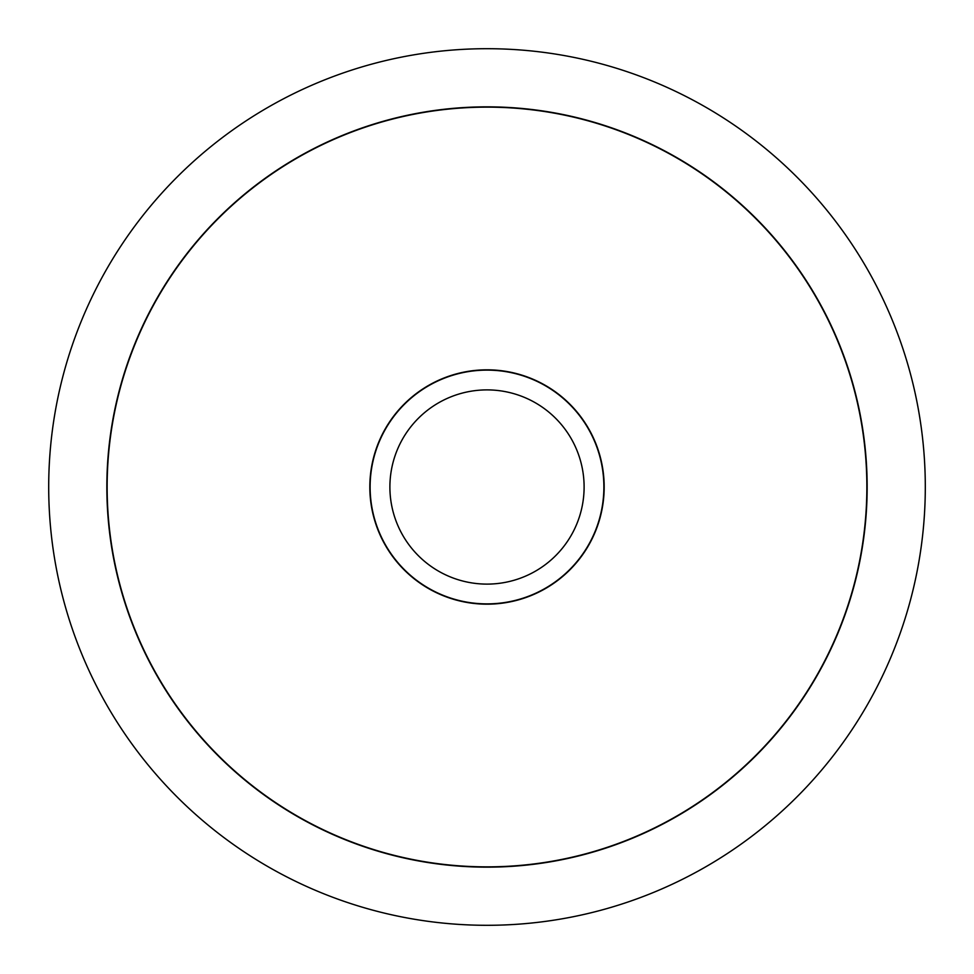 <?xml version="1.0" encoding="UTF-8"?>
<svg xmlns="http://www.w3.org/2000/svg" width="974" height="974" viewBox="0 0 974 974"><rect width="100%" height="100%" fill="white"/><g stroke="black" fill="none" stroke-linecap="round" stroke-linejoin="round"><path stroke-width="1.46" d="M48.7 487A438.3 438.3 0 0 0 487 925.3A438.3 438.3 0 0 0 925.3 487A438.3 438.3 0 0 0 487 48.7A438.3 438.3 0 0 0 48.7 487M867.152 487A380.152 380.152 0 0 1 487 867.152A380.152 380.152 0 0 1 106.848 487A380.152 380.152 0 0 1 487 106.848A380.152 380.152 0 0 1 867.152 487M107.14 487A379.86 379.86 0 0 0 487 866.86A379.86 379.86 0 0 0 866.86 487A379.86 379.86 0 0 0 487 107.14A379.86 379.86 0 0 0 107.14 487M604.172 487A117.172 117.172 0 0 1 487 604.172A117.172 117.172 0 0 1 369.828 487A117.172 117.172 0 0 1 487 369.828A117.172 117.172 0 0 1 604.172 487M603.88 487A116.88 116.88 0 0 1 487 603.88A116.88 116.88 0 0 1 370.12 487A116.88 116.88 0 0 1 487 370.12A116.88 116.88 0 0 1 603.88 487M389.892 487A97.108 97.108 0 0 0 487 584.108A97.108 97.108 0 0 0 584.108 487A97.108 97.108 0 0 0 487 389.892A97.108 97.108 0 0 0 389.892 487"/></g></svg>
